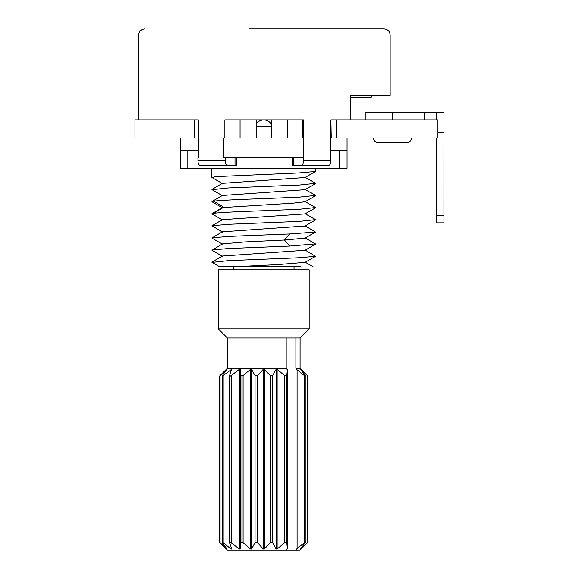 <?xml version="1.0" encoding="UTF-8"?>
<svg xmlns="http://www.w3.org/2000/svg" width="579" height="579" viewBox="0 0 579 579"><rect width="100%" height="100%" fill="white"/><g stroke="black" fill="none" stroke-linecap="round" stroke-linejoin="round"><path stroke-width="0.87" d="M180.424 168.315L187.835 168.315L187.835 150.135L198.351 150.135L180.424 150.135L180.424 168.315M347.06 138.019L347.06 168.315L187.835 168.315M180.424 138.019L180.424 150.135M194.682 119.839L134.979 119.839L134.979 138.019L194.682 138.019L194.682 119.839L198.351 119.839L198.351 157.712L197.953 157.712L197.953 160.738C198.061 163.488 198.706 165.008 199.885 165.283L236.427 165.283L236.427 157.712M198.351 138.019L194.682 138.019M264.429 119.839L224.884 119.839L224.884 138.019L223.834 138.019L223.834 157.712L303.649 157.712L303.649 138.019L271.319 138.019L271.319 119.839L264.429 119.839M225.412 157.712L225.412 160.738C225.521 163.488 226.165 165.008 227.344 165.283L207.557 165.283M256.171 119.839L256.171 138.019L271.319 138.019M303.447 138.019L303.447 119.839L271.319 119.839M330.906 138.019L336.457 138.019L336.457 119.839L330.906 119.839L330.906 160.738C330.797 163.488 330.153 165.008 328.973 165.283L301.514 165.283C302.694 165.008 303.338 163.488 303.447 160.738L303.447 157.712M138.699 119.839L138.699 35.008L390.159 35.008L390.159 95.6L350.259 95.6L350.259 119.839M336.457 138.019L437.948 138.019L437.948 119.839L336.457 119.839M347.06 150.135L330.906 150.135L339.649 150.135L339.649 168.315M331.962 119.839L330.906 119.839L331.253 138.019M436.349 119.839L436.349 112.268L365.233 112.268L365.233 119.839M443.984 132.714L443.941 222.843L443.955 112.268L443.927 215.272L436.356 215.272L436.363 222.85L436.32 138.019M436.349 112.268L443.919 112.268M437.948 132.714L443.927 132.714M436.327 112.268L436.327 119.839M424.277 112.268L424.277 119.839L424.277 112.268M436.363 222.85L443.941 222.85L443.927 215.272M436.356 138.019L436.32 215.272M379.629 142.564L378.109 142.564A4.545 4.545 90 0 1 373.564 138.019C373.81 140.755 375.33 142.268 378.109 142.564L406.892 142.564A4.545 4.545 -90 0 0 411.437 138.019C411.191 140.755 409.679 142.268 406.892 142.564L406.892 142.564C409.679 142.268 411.191 140.755 411.437 138.019M249.281 28.95L384.101 28.95C387.814 29.341 389.833 31.36 390.159 35.008M371.298 95.6L371.298 97.12L350.259 97.12M256.171 138.019L224.884 138.019M240.068 119.839L240.068 138.019M287.416 119.839L287.416 138.019M302.6 119.839L302.6 138.019M301.514 165.283L292.424 165.283L292.424 157.712M293.843 157.712L293.843 165.283L321.302 165.283M444.021 132.714L443.955 112.268M405.38 142.564L392.584 142.564M378.109 142.564L378.109 142.564C375.33 142.268 373.81 140.755 373.564 138.019M222.481 183.615L211.965 177.521L215.808 176.646L299.249 172.918L315.519 171.464L315.627 168.315M315.49 183.326L299.213 185.041L228.235 187.943L212.037 189.68M315.446 195.42L299.234 197.157L263.742 198.611C238.382 199.451 221.677 200.291 213.629 201.137L211.986 201.774M212.052 213.926L213.629 213.253C221.677 212.413 238.382 211.574 263.742 210.727L299.205 209.28L315.454 207.543M305.053 177.521L222.452 183.326M304.995 189.68L222.423 195.47M305.061 201.753L293.155 203.142L222.43 207.579M305.046 213.883L222.445 219.694M305.053 225.998L222.452 231.803M305.017 238.135L284.434 240.017L244.497 241.957L222.488 243.904L212.001 250.258M305.003 225.723L315.512 232.063L289.681 233.959L228.227 236.42L211.965 237.875L222.481 231.788M315.432 219.651L299.256 221.395L228.278 224.297L211.972 225.752L222.481 232.085M211.965 249.99L228.242 248.536L289.681 246.075L315.439 243.889M305.053 262.352L278.007 264.581L234.473 266.774L219.607 266.774L233.446 266.774L233.446 269.807M304.995 249.962L315.512 256.302L299.213 257.749L228.264 260.659L212.052 262.403M315.519 244.179L305.003 250.266L222.488 256.019L211.965 262.106M300.429 266.774L234.473 266.774M218.297 269.807L309.186 269.807L309.186 328.886L218.297 328.886L218.297 269.807M286.192 368.273L227.388 368.273L219.427 376.227L219.427 542.089L227.388 550.05L286.192 550.05L287.394 548.516L287.394 369.807L286.192 368.273L286.192 337.977L227.388 337.977L218.297 328.886M286.192 337.977L300.096 337.977L309.186 328.886M287.394 369.807L286.757 375.605L284.615 375.605L277.138 369.315L276.132 369.315L272.666 375.605L270.227 375.605L264.386 369.315L263.315 369.315L257.503 375.605L255.057 375.605L251.554 369.315L250.548 369.315L243.093 375.605L240.936 375.605L240.198 369.315L239.373 369.315L231.166 375.605C229.972 376.451 229.436 376.451 229.566 375.605L231.68 369.315L223.176 375.605C222.068 376.451 221.786 376.451 222.322 375.605L227.026 369.315L220.071 375.605C219.195 376.451 219.202 376.451 220.071 375.605L220.071 542.718L226.838 548.769M229.566 375.605L229.566 542.718C229.436 541.864 229.972 541.864 231.166 542.718L239.373 549.001L240.198 549.001L240.936 542.718L243.093 542.718L250.548 549.001L251.554 549.001L255.057 542.718L257.503 542.718L263.315 549.001L264.386 549.001L270.227 542.718L272.666 542.718L276.132 549.001L277.138 549.001L284.615 542.718L286.757 542.718L287.394 548.516M222.322 375.605L222.322 542.718C221.786 541.864 222.068 541.864 223.176 542.718L231.137 549.001L231.137 547.466M231.137 370.849L231.137 369.315L231.68 369.315M231.68 549.001L231.137 549.001L231.68 549.001L229.566 542.718M227.026 549.001L222.322 542.718M220.071 542.718C219.202 541.864 219.195 541.864 220.063 542.718M300.096 337.977L300.096 368.273L295.898 368.273L295.898 337.977M286.192 550.05L295.898 550.05L297.099 548.516L297.099 369.807L295.898 368.273M297.099 548.516L304.402 542.718L304.402 375.605L297.099 369.807M304.402 542.718C305.502 541.864 305.784 541.864 305.242 542.718L305.242 375.605C305.784 376.451 305.502 376.451 304.402 375.605M300.501 369.315L305.242 375.605M300.682 548.776L307.42 542.718C308.281 541.864 308.289 541.864 307.42 542.718L307.42 375.605C308.289 376.451 308.281 376.451 307.413 375.605L300.682 369.547M295.898 550.05L300.096 550.05L308.057 542.089L308.064 376.234L300.096 368.273M305.242 542.718L300.501 549.001M225.412 160.738L197.953 160.738M330.906 160.738L303.447 160.738M235.009 157.712L235.009 165.283M392.468 112.268L392.468 119.839M262.982 119.839C256.186 121.17 256.519 124.514 256.171 126.656L271.319 126.656C270.965 124.514 271.298 121.17 264.502 119.839M213.629 201.137L223.762 207.195L213.629 213.253M289.681 233.959L284.434 240.017L289.681 246.075M286.757 542.718L286.757 375.605M284.615 542.718L284.615 375.605M264.386 549.001L264.386 369.315M270.227 542.718L270.227 375.605M263.315 549.001L263.315 369.315M257.503 542.718L257.503 375.605M255.057 542.718L255.057 375.605M251.554 549.001L251.554 369.315M250.548 549.001L250.548 369.315M243.093 542.718L243.093 375.605M240.936 542.718L240.936 375.605M240.198 549.001L240.198 369.315M239.373 549.001L239.373 369.315M231.166 542.718L231.166 375.605M223.176 542.718L223.176 375.605M272.666 542.718L272.666 375.605M276.132 549.001L276.132 369.315M277.138 549.001L277.138 369.315M138.699 35.008C139.025 31.36 141.044 29.341 144.757 28.95M211.856 168.315L211.856 177.406M211.965 189.398L222.481 183.311M315.519 195.463L304.995 189.369M211.979 201.514L222.495 195.427M315.512 207.579L304.988 201.485M304.995 177.246L315.519 183.34M315.512 195.702L304.988 201.796M211.972 189.644L222.495 195.738M315.519 183.586L304.995 189.673M315.519 171.464L304.995 177.55M211.965 201.76L222.488 207.854M304.988 213.912L315.512 207.818M222.495 219.969L211.979 213.883M304.995 226.027L315.519 219.94M304.995 238.15L315.519 232.063M211.972 225.752L222.495 219.665M315.512 243.933L304.995 237.846M222.488 207.55L211.965 213.644M304.988 213.608L315.512 219.702M219.607 266.774L211.972 262.352M315.512 256.294L304.988 262.388M211.965 250.237L222.488 256.331M211.965 238.114L222.488 244.208M313.116 266.781L304.995 262.077M294.038 269.807L294.038 266.774M227.388 368.273L227.388 337.977"/></g></svg>
